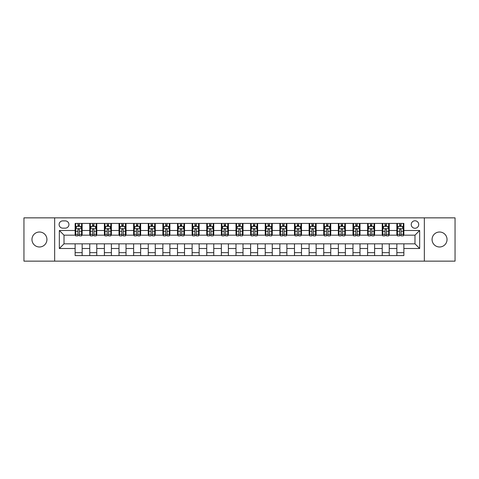 <?xml version="1.0" encoding="UTF-8"?>
<svg xmlns="http://www.w3.org/2000/svg" width="479" height="479" viewBox="0 0 479 479"><rect width="100%" height="100%" fill="white"/><g stroke="black" fill="none" stroke-linecap="round" stroke-linejoin="round"><path stroke-width="0.72" d="M439.548 232.016A7.484 7.484 0 0 0 432.064 239.5A7.484 7.484 0 0 0 439.548 246.984A7.484 7.484 0 0 0 447.039 239.5A7.484 7.484 0 0 0 439.548 232.016M39.452 232.016A7.484 7.484 0 0 0 31.961 239.5A7.484 7.484 0 0 0 39.452 246.984A7.484 7.484 0 0 0 46.936 239.5A7.484 7.484 0 0 0 39.452 232.016M414.982 220.783A3.742 3.742 0 0 0 411.239 224.525A3.742 3.742 0 0 0 414.982 228.267A3.742 3.742 0 0 0 418.724 224.525A3.742 3.742 0 0 0 414.982 220.783M424.34 261.145L455.05 261.145L455.05 217.855L424.34 217.855L424.34 261.145L54.66 261.145L54.66 217.855L23.95 217.855L23.95 261.145L54.66 261.145M62.731 228.154L65.306 228.154A3.628 3.628 0 0 0 68.934 224.525A3.628 3.628 0 0 0 65.306 220.897L62.731 220.897A3.628 3.628 0 0 0 59.103 224.525A3.628 3.628 0 0 0 62.731 228.154M424.34 217.855L54.66 217.855M75.131 248.505L59.336 248.505L59.336 230.495L75.131 230.495L75.131 235.171L64.018 235.171L64.018 243.829L75.131 243.829L75.131 255.588L403.869 255.588L403.869 243.829L414.982 243.829L414.982 235.171L403.869 235.171L403.869 230.495L419.664 230.495L419.664 248.505L403.869 248.505M403.869 230.495L403.869 223.412L75.131 223.412L75.131 230.495M396.851 223.412L396.851 235.171L397.432 235.171M399.654 235.171L401.061 235.171M403.282 235.171L403.869 235.171M396.851 235.171L388.661 235.171M382.224 223.412L382.224 235.171L382.811 235.171M385.032 235.171L386.439 235.171M382.224 235.171L374.033 235.171M367.603 223.412L367.603 235.171L368.189 235.171M370.411 235.171L371.812 235.171M367.603 235.171L359.412 235.171M352.981 223.412L352.981 235.171L353.562 235.171M355.783 235.171L357.19 235.171M352.981 235.171L344.79 235.171M338.354 223.412L338.354 235.171L338.94 235.171M341.162 235.171L342.569 235.171M338.354 235.171L330.163 235.171M323.732 223.412L323.732 235.171L324.319 235.171M326.54 235.171L327.941 235.171M323.732 235.171L315.541 235.171M309.111 223.412L309.111 235.171L309.691 235.171M311.913 235.171L313.32 235.171M309.111 235.171L300.92 235.171M294.483 223.412L294.483 235.171L295.07 235.171M297.291 235.171L298.698 235.171M294.483 235.171L286.292 235.171M279.862 223.412L279.862 235.171L280.449 235.171M282.67 235.171L284.071 235.171M279.862 235.171L271.671 235.171M265.24 223.412L265.24 235.171L265.821 235.171M268.042 235.171L269.449 235.171M265.24 235.171L257.049 235.171M250.613 223.412L250.613 235.171L251.2 235.171M253.421 235.171L254.828 235.171M250.613 235.171L242.422 235.171M235.991 223.412L235.991 235.171L236.578 235.171M238.799 235.171L240.201 235.171M235.991 235.171L227.8 235.171M221.37 223.412L221.37 235.171L221.951 235.171M224.172 235.171L225.579 235.171M221.37 235.171L213.179 235.171M206.742 223.412L206.742 235.171L207.329 235.171M209.551 235.171L210.958 235.171M206.742 235.171L198.551 235.171M192.121 223.412L192.121 235.171L192.708 235.171M194.929 235.171L196.33 235.171M192.121 235.171L183.93 235.171M177.499 223.412L177.499 235.171L178.08 235.171M180.302 235.171L181.709 235.171M177.499 235.171L169.309 235.171M162.872 223.412L162.872 235.171L163.459 235.171M165.68 235.171L167.087 235.171M162.872 235.171L154.681 235.171M148.25 223.412L148.25 235.171L148.837 235.171M151.059 235.171L152.46 235.171M148.25 235.171L140.06 235.171M133.629 223.412L133.629 235.171L134.21 235.171M136.431 235.171L137.838 235.171M133.629 235.171L125.438 235.171M119.002 223.412L119.002 235.171L119.588 235.171M121.81 235.171L123.217 235.171M119.002 235.171L110.811 235.171M104.38 223.412L104.38 235.171L104.967 235.171M107.188 235.171L108.589 235.171M104.38 235.171L96.189 235.171M89.759 223.412L89.759 235.171L90.339 235.171M92.561 235.171L93.968 235.171M89.759 235.171L81.568 235.171M75.131 235.171L75.718 235.171M77.939 235.171L79.346 235.171M75.131 243.829L82.148 243.829L82.148 255.588M403.869 243.829L82.148 243.829M82.148 223.412L82.148 235.171M75.131 226.339L75.718 226.339M77.939 226.339L79.346 226.339M81.568 226.339L82.148 226.339M75.131 252.661L82.148 252.661M89.759 243.829L89.759 255.588M96.776 223.412L96.776 235.171M89.759 226.339L90.339 226.339M92.561 226.339L93.968 226.339M96.189 226.339L96.776 226.339M96.776 243.829L96.776 255.588M89.759 252.661L96.776 252.661M104.38 243.829L104.38 255.588M111.397 243.829L111.397 255.588M104.38 252.661L111.397 252.661M111.397 223.412L111.397 235.171M104.38 226.339L104.967 226.339M107.188 226.339L108.589 226.339M110.811 226.339L111.397 226.339M119.002 243.829L119.002 255.588M126.019 243.829L126.019 255.588M119.002 252.661L126.019 252.661M126.019 223.412L126.019 235.171M119.002 226.339L119.588 226.339M121.81 226.339L123.217 226.339M125.438 226.339L126.019 226.339M133.629 243.829L133.629 255.588M140.646 243.829L140.646 255.588M133.629 252.661L140.646 252.661M140.646 223.412L140.646 235.171M133.629 226.339L134.21 226.339M136.431 226.339L137.838 226.339M140.06 226.339L140.646 226.339M148.25 243.829L148.25 255.588M155.268 243.829L155.268 255.588M148.25 252.661L155.268 252.661M155.268 223.412L155.268 235.171M148.25 226.339L148.837 226.339M151.059 226.339L152.46 226.339M154.681 226.339L155.268 226.339M162.872 243.829L162.872 255.588M169.889 243.829L169.889 255.588M162.872 252.661L169.889 252.661M169.889 223.412L169.889 235.171M162.872 226.339L163.459 226.339M165.68 226.339L167.087 226.339M169.309 226.339L169.889 226.339M177.499 243.829L177.499 255.588M184.517 243.829L184.517 255.588M177.499 252.661L184.517 252.661M184.517 223.412L184.517 235.171M177.499 226.339L178.08 226.339M180.302 226.339L181.709 226.339M183.93 226.339L184.517 226.339M192.121 243.829L192.121 255.588M199.138 243.829L199.138 255.588M192.121 252.661L199.138 252.661M199.138 223.412L199.138 235.171M192.121 226.339L192.708 226.339M194.929 226.339L196.33 226.339M198.551 226.339L199.138 226.339M206.742 243.829L206.742 255.588M213.76 243.829L213.76 255.588M206.742 252.661L213.76 252.661M213.76 223.412L213.76 235.171M206.742 226.339L207.329 226.339M209.551 226.339L210.958 226.339M213.179 226.339L213.76 226.339M221.37 243.829L221.37 255.588M228.387 243.829L228.387 255.588M221.37 252.661L228.387 252.661M228.387 223.412L228.387 235.171M221.37 226.339L221.951 226.339M224.172 226.339L225.579 226.339M227.8 226.339L228.387 226.339M235.991 243.829L235.991 255.588M243.009 243.829L243.009 255.588M235.991 252.661L243.009 252.661M243.009 223.412L243.009 235.171M235.991 226.339L236.578 226.339M238.799 226.339L240.201 226.339M242.422 226.339L243.009 226.339M250.613 243.829L250.613 255.588M257.63 243.829L257.63 255.588M250.613 252.661L257.63 252.661M257.63 223.412L257.63 235.171M250.613 226.339L251.2 226.339M253.421 226.339L254.828 226.339M257.049 226.339L257.63 226.339M265.24 243.829L265.24 255.588M272.258 243.829L272.258 255.588M265.24 252.661L272.258 252.661M272.258 223.412L272.258 235.171M265.24 226.339L265.821 226.339M268.042 226.339L269.449 226.339M271.671 226.339L272.258 226.339M279.862 243.829L279.862 255.588M286.879 243.829L286.879 255.588M279.862 252.661L286.879 252.661M286.879 223.412L286.879 235.171M279.862 226.339L280.449 226.339M282.67 226.339L284.071 226.339M286.292 226.339L286.879 226.339M294.483 243.829L294.483 255.588M301.501 243.829L301.501 255.588M294.483 252.661L301.501 252.661M301.501 223.412L301.501 235.171M294.483 226.339L295.07 226.339M297.291 226.339L298.698 226.339M300.92 226.339L301.501 226.339M309.111 243.829L309.111 255.588M316.128 243.829L316.128 255.588M309.111 252.661L316.128 252.661M316.128 223.412L316.128 235.171M309.111 226.339L309.691 226.339M311.913 226.339L313.32 226.339M315.541 226.339L316.128 226.339M323.732 243.829L323.732 255.588M330.75 243.829L330.75 255.588M323.732 252.661L330.75 252.661M330.75 223.412L330.75 235.171M323.732 226.339L324.319 226.339M326.54 226.339L327.941 226.339M330.163 226.339L330.75 226.339M338.354 243.829L338.354 255.588M345.371 243.829L345.371 255.588M338.354 252.661L345.371 252.661M345.371 223.412L345.371 235.171M338.354 226.339L338.94 226.339M341.162 226.339L342.569 226.339M344.79 226.339L345.371 226.339M352.981 243.829L352.981 255.588M359.998 243.829L359.998 255.588M352.981 252.661L359.998 252.661M359.998 223.412L359.998 235.171M352.981 226.339L353.562 226.339M355.783 226.339L357.19 226.339M359.412 226.339L359.998 226.339M367.603 243.829L367.603 255.588M374.62 243.829L374.62 255.588M367.603 252.661L374.62 252.661M374.62 223.412L374.62 235.171M367.603 226.339L368.189 226.339M370.411 226.339L371.812 226.339M374.033 226.339L374.62 226.339M382.224 243.829L382.224 255.588M389.241 243.829L389.241 255.588M382.224 252.661L389.241 252.661M389.241 223.412L389.241 235.171M382.224 226.339L382.811 226.339M385.032 226.339L386.439 226.339M388.661 226.339L389.241 226.339M396.851 243.829L396.851 255.588M396.851 252.661L403.869 252.661M396.851 226.339L397.432 226.339M399.654 226.339L401.061 226.339M403.282 226.339L403.869 226.339M64.018 235.171L59.336 230.495M64.018 243.829L59.336 248.505M419.664 230.495L414.982 235.171M419.664 248.505L414.982 243.829M79.346 224.932L77.939 224.932M81.568 234.405L79.346 234.405L79.346 235.872L81.568 235.872L81.568 228.734L80.394 226.399L76.885 226.399L75.718 228.734L75.718 235.872L77.939 235.872L77.939 234.405L75.718 234.405M75.718 228.734L75.718 223.412M81.568 228.734L81.568 223.412M77.939 226.399L77.939 223.412M79.346 223.412L79.346 226.399M79.346 234.405L79.346 229.615C78.879 228.711 78.406 228.711 77.939 229.615L77.939 234.405M93.968 224.932L92.561 224.932M96.189 234.405L93.968 234.405L93.968 235.872L96.189 235.872L96.189 228.734L95.022 226.399L91.513 226.399L90.339 228.734L90.339 235.872L92.561 235.872L92.561 234.405L90.339 234.405M90.339 228.734L90.339 223.412M96.189 228.734L96.189 223.412M92.561 226.399L92.561 223.412M93.968 223.412L93.968 226.399M93.968 234.405L93.968 229.615C93.501 228.711 93.034 228.711 92.561 229.615L92.561 234.405M108.589 224.932L107.188 224.932M110.811 234.405L108.589 234.405L108.589 235.872L110.811 235.872L110.811 228.734L109.643 226.399L106.134 226.399L104.967 228.734L104.967 235.872L107.188 235.872L107.188 234.405L104.967 234.405M104.967 228.734L104.967 223.412M110.811 228.734L110.811 223.412M107.188 226.399L107.188 223.412M108.589 223.412L108.589 226.399M108.589 234.405L108.589 229.615C108.122 228.711 107.655 228.711 107.188 229.615L107.188 234.405M123.217 224.932L121.81 224.932M125.438 234.405L123.217 234.405L123.217 235.872L125.438 235.872L125.438 228.734L124.265 226.399L120.756 226.399L119.588 228.734L119.588 235.872L121.81 235.872L121.81 234.405L119.588 234.405M119.588 228.734L119.588 223.412M125.438 228.734L125.438 223.412M121.81 226.399L121.81 223.412M123.217 223.412L123.217 226.399M123.217 234.405L123.217 229.615C122.75 228.711 122.277 228.711 121.81 229.615L121.81 234.405M137.838 224.932L136.431 224.932M140.06 234.405L137.838 234.405L137.838 235.872L140.06 235.872L140.06 228.734L138.892 226.399L135.383 226.399L134.21 228.734L134.21 235.872L136.431 235.872L136.431 234.405L134.21 234.405M134.21 228.734L134.21 223.412M140.06 228.734L140.06 223.412M136.431 226.399L136.431 223.412M137.838 223.412L137.838 226.399M137.838 234.405L137.838 229.615C137.371 228.711 136.904 228.711 136.431 229.615L136.431 234.405M152.46 224.932L151.059 224.932M154.681 234.405L152.46 234.405L152.46 235.872L154.681 235.872L154.681 228.734L153.514 226.399L150.005 226.399L148.837 228.734L148.837 235.872L151.059 235.872L151.059 234.405L148.837 234.405M148.837 228.734L148.837 223.412M154.681 228.734L154.681 223.412M151.059 226.399L151.059 223.412M152.46 223.412L152.46 226.399M152.46 234.405L152.46 229.615C151.993 228.711 151.526 228.711 151.059 229.615L151.059 234.405M167.087 224.932L165.68 224.932M169.309 234.405L167.087 234.405L167.087 235.872L169.309 235.872L169.309 228.734L168.135 226.399L164.626 226.399L163.459 228.734L163.459 235.872L165.68 235.872L165.68 234.405L163.459 234.405M163.459 228.734L163.459 223.412M169.309 228.734L169.309 223.412M165.68 226.399L165.68 223.412M167.087 223.412L167.087 226.399M167.087 234.405L167.087 229.615C166.62 228.711 166.147 228.711 165.68 229.615L165.68 234.405M181.709 224.932L180.302 224.932M183.93 234.405L181.709 234.405L181.709 235.872L183.93 235.872L183.93 228.734L182.762 226.399L179.254 226.399L178.08 228.734L178.08 235.872L180.302 235.872L180.302 234.405L178.08 234.405M178.08 228.734L178.08 223.412M183.93 228.734L183.93 223.412M180.302 226.399L180.302 223.412M181.709 223.412L181.709 226.399M181.709 234.405L181.709 229.615C181.242 228.711 180.775 228.711 180.302 229.615L180.302 234.405M196.33 224.932L194.929 224.932M198.551 234.405L196.33 234.405L196.33 235.872L198.551 235.872L198.551 228.734L197.384 226.399L193.875 226.399L192.708 228.734L192.708 235.872L194.929 235.872L194.929 234.405L192.708 234.405M192.708 228.734L192.708 223.412M198.551 228.734L198.551 223.412M194.929 226.399L194.929 223.412M196.33 223.412L196.33 226.399M196.33 234.405L196.33 229.615C195.863 228.711 195.396 228.711 194.929 229.615L194.929 234.405M210.958 224.932L209.551 224.932M213.179 234.405L210.958 234.405L210.958 235.872L213.179 235.872L213.179 228.734L212.005 226.399L208.497 226.399L207.329 228.734L207.329 235.872L209.551 235.872L209.551 234.405L207.329 234.405M207.329 228.734L207.329 223.412M213.179 228.734L213.179 223.412M209.551 226.399L209.551 223.412M210.958 223.412L210.958 226.399M210.958 234.405L210.958 229.615C210.491 228.711 210.018 228.711 209.551 229.615L209.551 234.405M225.579 224.932L224.172 224.932M227.8 234.405L225.579 234.405L225.579 235.872L227.8 235.872L227.8 228.734L226.633 226.399L223.124 226.399L221.951 228.734L221.951 235.872L224.172 235.872L224.172 234.405L221.951 234.405M221.951 228.734L221.951 223.412M227.8 228.734L227.8 223.412M224.172 226.399L224.172 223.412M225.579 223.412L225.579 226.399M225.579 234.405L225.579 229.615C225.112 228.711 224.645 228.711 224.172 229.615L224.172 234.405M240.201 224.932L238.799 224.932M242.422 234.405L240.201 234.405L240.201 235.872L242.422 235.872L242.422 228.734L241.254 226.399L237.746 226.399L236.578 228.734L236.578 235.872L238.799 235.872L238.799 234.405L236.578 234.405M236.578 228.734L236.578 223.412M242.422 228.734L242.422 223.412M238.799 226.399L238.799 223.412M240.201 223.412L240.201 226.399M240.201 234.405L240.201 229.615C239.734 228.711 239.266 228.711 238.799 229.615L238.799 234.405M254.828 224.932L253.421 224.932M257.049 234.405L254.828 234.405L254.828 235.872L257.049 235.872L257.049 228.734L255.876 226.399L252.367 226.399L251.2 228.734L251.2 235.872L253.421 235.872L253.421 234.405L251.2 234.405M251.2 228.734L251.2 223.412M257.049 228.734L257.049 223.412M253.421 226.399L253.421 223.412M254.828 223.412L254.828 226.399M254.828 234.405L254.828 229.615C254.361 228.711 253.888 228.711 253.421 229.615L253.421 234.405M269.449 224.932L268.042 224.932M271.671 234.405L269.449 234.405L269.449 235.872L271.671 235.872L271.671 228.734L270.503 226.399L266.995 226.399L265.821 228.734L265.821 235.872L268.042 235.872L268.042 234.405L265.821 234.405M265.821 228.734L265.821 223.412M271.671 228.734L271.671 223.412M268.042 226.399L268.042 223.412M269.449 223.412L269.449 226.399M269.449 234.405L269.449 229.615C268.982 228.711 268.515 228.711 268.042 229.615L268.042 234.405M284.071 224.932L282.67 224.932M286.292 234.405L284.071 234.405L284.071 235.872L286.292 235.872L286.292 228.734L285.125 226.399L281.616 226.399L280.449 228.734L280.449 235.872L282.67 235.872L282.67 234.405L280.449 234.405M280.449 228.734L280.449 223.412M286.292 228.734L286.292 223.412M282.67 226.399L282.67 223.412M284.071 223.412L284.071 226.399M284.071 234.405L284.071 229.615C283.604 228.711 283.137 228.711 282.67 229.615L282.67 234.405M298.698 224.932L297.291 224.932M300.92 234.405L298.698 234.405L298.698 235.872L300.92 235.872L300.92 228.734L299.746 226.399L296.238 226.399L295.07 228.734L295.07 235.872L297.291 235.872L297.291 234.405L295.07 234.405M295.07 228.734L295.07 223.412M300.92 228.734L300.92 223.412M297.291 226.399L297.291 223.412M298.698 223.412L298.698 226.399M298.698 234.405L298.698 229.615C298.231 228.711 297.758 228.711 297.291 229.615L297.291 234.405M313.32 224.932L311.913 224.932M315.541 234.405L313.32 234.405L313.32 235.872L315.541 235.872L315.541 228.734L314.374 226.399L310.865 226.399L309.691 228.734L309.691 235.872L311.913 235.872L311.913 234.405L309.691 234.405M309.691 228.734L309.691 223.412M315.541 228.734L315.541 223.412M311.913 226.399L311.913 223.412M313.32 223.412L313.32 226.399M313.32 234.405L313.32 229.615C312.853 228.711 312.386 228.711 311.913 229.615L311.913 234.405M327.941 224.932L326.54 224.932M330.163 234.405L327.941 234.405L327.941 235.872L330.163 235.872L330.163 228.734L328.995 226.399L325.486 226.399L324.319 228.734L324.319 235.872L326.54 235.872L326.54 234.405L324.319 234.405M324.319 228.734L324.319 223.412M330.163 228.734L330.163 223.412M326.54 226.399L326.54 223.412M327.941 223.412L327.941 226.399M327.941 234.405L327.941 229.615C327.474 228.711 327.007 228.711 326.54 229.615L326.54 234.405M342.569 224.932L341.162 224.932M344.79 234.405L342.569 234.405L342.569 235.872L344.79 235.872L344.79 228.734L343.617 226.399L340.108 226.399L338.94 228.734L338.94 235.872L341.162 235.872L341.162 234.405L338.94 234.405M338.94 228.734L338.94 223.412M344.79 228.734L344.79 223.412M341.162 226.399L341.162 223.412M342.569 223.412L342.569 226.399M342.569 234.405L342.569 229.615C342.102 228.711 341.629 228.711 341.162 229.615L341.162 234.405M357.19 224.932L355.783 224.932M359.412 234.405L357.19 234.405L357.19 235.872L359.412 235.872L359.412 228.734L358.244 226.399L354.735 226.399L353.562 228.734L353.562 235.872L355.783 235.872L355.783 234.405L353.562 234.405M353.562 228.734L353.562 223.412M359.412 228.734L359.412 223.412M355.783 226.399L355.783 223.412M357.19 223.412L357.19 226.399M357.19 234.405L357.19 229.615C356.723 228.711 356.256 228.711 355.783 229.615L355.783 234.405M371.812 224.932L370.411 224.932M374.033 234.405L371.812 234.405L371.812 235.872L374.033 235.872L374.033 228.734L372.866 226.399L369.357 226.399L368.189 228.734L368.189 235.872L370.411 235.872L370.411 234.405L368.189 234.405M368.189 228.734L368.189 223.412M374.033 228.734L374.033 223.412M370.411 226.399L370.411 223.412M371.812 223.412L371.812 226.399M371.812 234.405L371.812 229.615C371.345 228.711 370.878 228.711 370.411 229.615L370.411 234.405M386.439 224.932L385.032 224.932M388.661 234.405L386.439 234.405L386.439 235.872L388.661 235.872L388.661 228.734L387.487 226.399L383.978 226.399L382.811 228.734L382.811 235.872L385.032 235.872L385.032 234.405L382.811 234.405M382.811 228.734L382.811 223.412M388.661 228.734L388.661 223.412M385.032 226.399L385.032 223.412M386.439 223.412L386.439 226.399M386.439 234.405L386.439 229.615C385.972 228.711 385.499 228.711 385.032 229.615L385.032 234.405M401.061 224.932L399.654 224.932M403.282 234.405L401.061 234.405L401.061 235.872L403.282 235.872L403.282 228.734L402.115 226.399L398.606 226.399L397.432 228.734L397.432 235.872L399.654 235.872L399.654 234.405L397.432 234.405M397.432 228.734L397.432 223.412M403.282 228.734L403.282 223.412M399.654 226.399L399.654 223.412M401.061 223.412L401.061 226.399M401.061 234.405L401.061 229.615C400.594 228.711 400.127 228.711 399.654 229.615L399.654 234.405M89.759 248.505L82.148 248.505M89.759 230.495L82.148 230.495M104.38 230.495L96.776 230.495M104.38 248.505L96.776 248.505M119.002 230.495L111.397 230.495M119.002 248.505L111.397 248.505M133.629 230.495L126.019 230.495M133.629 248.505L126.019 248.505M148.25 230.495L140.646 230.495M148.25 248.505L140.646 248.505M162.872 230.495L155.268 230.495M162.872 248.505L155.268 248.505M177.499 230.495L169.889 230.495M177.499 248.505L169.889 248.505M192.121 230.495L184.517 230.495M192.121 248.505L184.517 248.505M206.742 230.495L199.138 230.495M206.742 248.505L199.138 248.505M221.37 230.495L213.76 230.495M221.37 248.505L213.76 248.505M235.991 230.495L228.387 230.495M235.991 248.505L228.387 248.505M250.613 230.495L243.009 230.495M250.613 248.505L243.009 248.505M265.24 230.495L257.63 230.495M265.24 248.505L257.63 248.505M279.862 230.495L272.258 230.495M279.862 248.505L272.258 248.505M294.483 230.495L286.879 230.495M294.483 248.505L286.879 248.505M309.111 230.495L301.501 230.495M309.111 248.505L301.501 248.505M323.732 230.495L316.128 230.495M323.732 248.505L316.128 248.505M338.354 230.495L330.75 230.495M338.354 248.505L330.75 248.505M352.981 230.495L345.371 230.495M352.981 248.505L345.371 248.505M367.603 230.495L359.998 230.495M367.603 248.505L359.998 248.505M382.224 230.495L374.62 230.495M382.224 248.505L374.62 248.505M396.851 230.495L389.241 230.495M396.851 248.505L389.241 248.505M81.538 228.681L75.748 228.681M75.718 226.537L76.82 226.537M80.466 226.537L81.568 226.537M77.939 231.273L75.718 231.273M81.568 231.273L79.346 231.273M79.346 225.681L77.939 225.681M96.159 228.681L90.369 228.681M90.339 226.537L91.441 226.537M95.087 226.537L96.189 226.537M92.561 231.273L90.339 231.273M96.189 231.273L93.968 231.273M93.968 225.681L92.561 225.681M110.787 228.681L104.991 228.681M104.967 226.537L106.063 226.537M109.715 226.537L110.811 226.537M107.188 231.273L104.967 231.273M110.811 231.273L108.589 231.273M108.589 225.681L107.188 225.681M125.408 228.681L119.618 228.681M119.588 226.537L120.69 226.537M124.336 226.537L125.438 226.537M121.81 231.273L119.588 231.273M125.438 231.273L123.217 231.273M123.217 225.681L121.81 225.681M140.03 228.681L134.24 228.681M134.21 226.537L135.312 226.537M138.958 226.537L140.06 226.537M136.431 231.273L134.21 231.273M140.06 231.273L137.838 231.273M137.838 225.681L136.431 225.681M154.657 228.681L148.861 228.681M148.837 226.537L149.933 226.537M153.585 226.537L154.681 226.537M151.059 231.273L148.837 231.273M154.681 231.273L152.46 231.273M152.46 225.681L151.059 225.681M169.279 228.681L163.489 228.681M163.459 226.537L164.56 226.537M168.207 226.537L169.309 226.537M165.68 231.273L163.459 231.273M169.309 231.273L167.087 231.273M167.087 225.681L165.68 225.681M183.9 228.681L178.11 228.681M178.08 226.537L179.182 226.537M182.828 226.537L183.93 226.537M180.302 231.273L178.08 231.273M183.93 231.273L181.709 231.273M181.709 225.681L180.302 225.681M198.528 228.681L192.732 228.681M192.708 226.537L193.803 226.537M197.456 226.537L198.551 226.537M194.929 231.273L192.708 231.273M198.551 231.273L196.33 231.273M196.33 225.681L194.929 225.681M213.149 228.681L207.359 228.681M207.329 226.537L208.431 226.537M212.077 226.537L213.179 226.537M209.551 231.273L207.329 231.273M213.179 231.273L210.958 231.273M210.958 225.681L209.551 225.681M227.77 228.681L221.981 228.681M221.951 226.537L223.052 226.537M226.699 226.537L227.8 226.537M224.172 231.273L221.951 231.273M227.8 231.273L225.579 231.273M225.579 225.681L224.172 225.681M242.398 228.681L236.602 228.681M236.578 226.537L237.674 226.537M241.326 226.537L242.422 226.537M238.799 231.273L236.578 231.273M242.422 231.273L240.201 231.273M240.201 225.681L238.799 225.681M257.019 228.681L251.23 228.681M251.2 226.537L252.301 226.537M255.948 226.537L257.049 226.537M253.421 231.273L251.2 231.273M257.049 231.273L254.828 231.273M254.828 225.681L253.421 225.681M271.641 228.681L265.851 228.681M265.821 226.537L266.923 226.537M270.569 226.537L271.671 226.537M268.042 231.273L265.821 231.273M271.671 231.273L269.449 231.273M269.449 225.681L268.042 225.681M286.268 228.681L280.472 228.681M280.449 226.537L281.544 226.537M285.197 226.537L286.292 226.537M282.67 231.273L280.449 231.273M286.292 231.273L284.071 231.273M284.071 225.681L282.67 225.681M300.89 228.681L295.1 228.681M295.07 226.537L296.172 226.537M299.818 226.537L300.92 226.537M297.291 231.273L295.07 231.273M300.92 231.273L298.698 231.273M298.698 225.681L297.291 225.681M315.511 228.681L309.721 228.681M309.691 226.537L310.793 226.537M314.44 226.537L315.541 226.537M311.913 231.273L309.691 231.273M315.541 231.273L313.32 231.273M313.32 225.681L311.913 225.681M330.139 228.681L324.343 228.681M324.319 226.537L325.415 226.537M329.067 226.537L330.163 226.537M326.54 231.273L324.319 231.273M330.163 231.273L327.941 231.273M327.941 225.681L326.54 225.681M344.76 228.681L338.97 228.681M338.94 226.537L340.042 226.537M343.688 226.537L344.79 226.537M341.162 231.273L338.94 231.273M344.79 231.273L342.569 231.273M342.569 225.681L341.162 225.681M359.382 228.681L353.592 228.681M353.562 226.537L354.664 226.537M358.31 226.537L359.412 226.537M355.783 231.273L353.562 231.273M359.412 231.273L357.19 231.273M357.19 225.681L355.783 225.681M374.009 228.681L368.213 228.681M368.189 226.537L369.285 226.537M372.937 226.537L374.033 226.537M370.411 231.273L368.189 231.273M374.033 231.273L371.812 231.273M371.812 225.681L370.411 225.681M388.631 228.681L382.841 228.681M382.811 226.537L383.913 226.537M387.559 226.537L388.661 226.537M385.032 231.273L382.811 231.273M388.661 231.273L386.439 231.273M386.439 225.681L385.032 225.681M403.252 228.681L397.462 228.681M397.432 226.537L398.534 226.537M402.18 226.537L403.282 226.537M399.654 231.273L397.432 231.273M403.282 231.273L401.061 231.273M401.061 225.681L399.654 225.681"/></g></svg>
